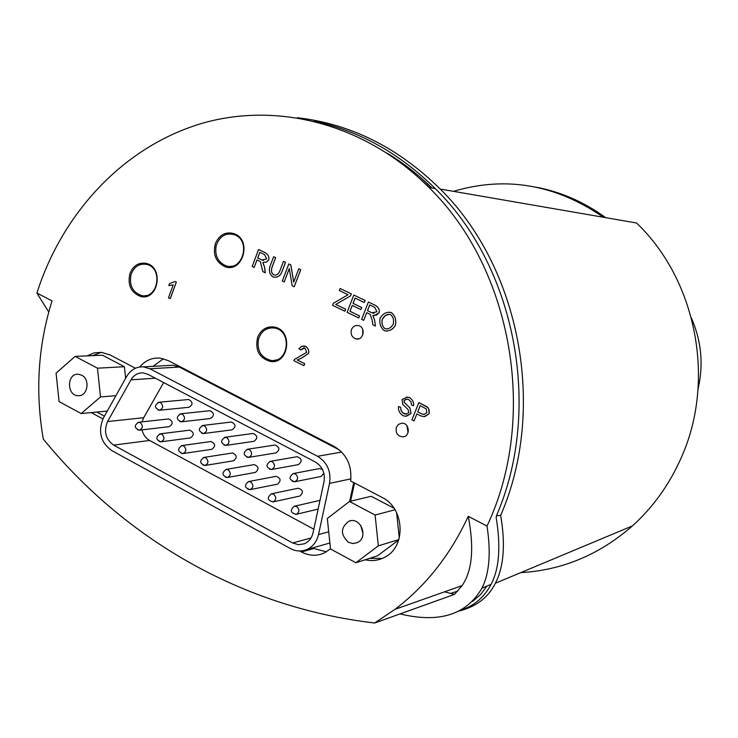 <?xml version="1.0" encoding="UTF-8"?>
<svg xmlns="http://www.w3.org/2000/svg" width="738" height="738" viewBox="0 0 738 738"><rect width="100%" height="100%" fill="white"/><g stroke="black" fill="none" stroke-linecap="round" stroke-linejoin="round"><path stroke-width="1.11" d="M168.273 418.981L168.744 418.926C173.126 421.361 173.273 423.935 169.177 426.656L139.676 430.153M188.116 399.553L188.725 399.498C193.07 402.118 193.125 404.71 188.891 407.284L159.962 410.19M189.343 430.208L189.758 430.162C194.232 432.486 194.426 435.079 190.349 437.92L161.281 441.776M210.644 441.564L210.985 441.518C215.551 443.722 215.819 446.324 211.769 449.304L183.116 453.538M232.175 453.031L232.433 452.994C237.101 455.078 237.433 457.68 233.429 460.807L205.201 465.438M253.955 464.636L254.103 464.608C258.881 466.536 259.287 469.137 255.339 472.431L227.424 477.486C230.939 475.484 231.178 472.92 228.162 469.783L226.16 469.414C221.501 472.938 221.926 475.623 227.424 477.486L225.367 477.126M248.595 481.554L276.003 476.351C280.874 478.104 281.372 480.706 277.497 484.174L250.127 489.626C253.558 487.55 253.771 484.986 250.745 481.914L248.595 481.554C244.001 485.244 244.518 487.929 250.127 489.626L247.913 489.285M272.765 501.969L273.106 501.895C276.446 499.746 276.602 497.172 273.586 494.183L271.261 493.842L298.124 488.233C303.106 489.774 303.705 492.375 299.923 496.037L299.729 496.074M209.417 410.752L209.97 410.688C214.417 413.206 214.527 415.817 210.302 418.511L181.806 421.785M230.948 422.062L231.437 422.007C235.985 424.415 236.151 427.034 231.953 429.857L203.9 433.501M252.719 433.501L253.134 433.446C257.783 435.724 258.023 438.354 253.854 441.324L226.234 445.355M274.739 445.06L275.043 445.014C279.803 447.145 280.126 449.783 276.003 452.92L248.817 457.348M297.008 456.748L297.193 456.711C302.063 458.667 302.469 461.305 298.42 464.626L271.547 469.497C275.145 467.477 275.403 464.875 272.313 461.702L269.97 461.388M292.506 481.397L294.794 481.739C298.3 479.626 298.512 477.025 295.421 473.934L293.217 473.575L319.563 468.556L322.451 469.396M323.862 473.224L321.104 476.462L294.794 481.739C289.065 480.041 288.54 477.32 293.217 473.575M147.849 374.277L315.32 461.979C322.377 466.388 325.274 472.947 324.019 481.656L313.041 532.799C311.759 538.131 308.825 541.803 304.259 543.795L298.438 544.709L292.645 542.974L113.643 445.125C105.562 439.184 103.541 431.324 107.573 421.555L130.977 379.849C133.882 375.033 137.895 372.708 143.015 372.875L147.849 374.277M163.651 382.561L143.707 417.708L142.074 421.868M142.019 429.876C143.19 434.7 145.718 438.224 149.602 440.457L313.816 529.192M317.552 456.296C327.266 462.348 331.27 471.379 329.535 483.381L318.521 534.57C316.786 541.784 312.857 546.775 306.74 549.57C301.298 551.738 295.864 551.397 290.449 548.555L111.669 450.521C100.589 442.348 97.803 431.546 103.329 418.132L126.678 376.454C130.727 369.747 136.318 366.546 143.449 366.869L149.869 368.76L317.552 456.296L341.676 452.062M168.559 365.467L173.015 365.218L179.297 367.054L339.379 449.922M353.742 482.569L349.646 501.425M329.904 543.113L328.29 543.445M457.901 591.018L450.614 593.435M454.119 594.284L454.857 594.053M387.026 153.07C403.04 162.784 418.012 174.417 431.961 187.978C418.059 174.472 403.142 162.877 387.21 153.19M411.223 171.096L429.894 187.627M314.379 121.198C359.295 130.829 399.572 153.273 435.208 188.541C515.65 267.147 542.716 408.677 496.656 515.272L496.157 517.467C500.954 546.572 499.257 568.869 491.056 584.358C484.322 597.153 474.433 605.686 461.407 609.948M36.9 293.06L39.695 284.72C67.195 207.12 127.72 144.814 203.199 123.015C278.595 101.678 365.983 124.215 428.962 187.461C512.486 268.964 538.389 417.699 487.015 526.028L468.243 516.314C450.494 554.69 426.094 585.686 395.042 609.32L374.627 623.02C240.385 607.208 123.818 537.799 43.311 439.082C35.11 391.961 38.007 345.891 52.029 300.892L36.9 293.06L48.736 312.017M399.987 613.924C439.239 623.37 466.545 614.791 481.914 588.177C489.386 573.555 491.093 552.845 487.015 526.028M398.557 406.509L400.623 407.321L401.158 410.808L403.732 413.658L405.955 414.092L408.88 412.708L407.976 409.341L402.81 404.442L402.053 399.572L407.413 397.099L409.59 397.607C412.662 399.811 413.981 402.533 413.538 405.762L411.444 404.931L411.038 401.989L408.87 399.664L407.016 399.203L404.138 400.42L404.147 402.265L409.968 407.966L410.992 413.529L405.752 416.241L403.013 415.743C399.479 413.215 397.994 410.144 398.557 406.509L400.66 407.321L400.965 410.263L402.966 413.105L406.573 414.046M406.251 397.136L409.636 397.597C412.708 399.811 414.018 402.533 413.584 405.762L413.538 405.762M406.306 399.23L404.184 400.42L404.184 402.265L410.005 407.957L411.029 413.529L406.61 416.167M173.181 284.905L168.919 285.588M175.146 281.51L176.336 282.073L170.266 298.669L168.467 297.792L173.19 284.877L168.808 285.588L169.528 283.613L175.146 281.51L176.281 282.073L170.21 298.669M368.382 302.017L375.365 305.347C378.502 307.359 379.756 309.84 379.12 312.783L376.592 315.052L372.828 315.384L374.553 319.988L375.43 326.021L372.828 324.766L372.155 320.154L370.227 314.443L369.101 313.807L366.694 312.654L363.686 320.347L361.611 319.342L368.382 302.017L375.411 305.347C378.548 307.359 379.802 309.84 379.157 312.783L374.231 315.578M372.884 315.403L374.6 319.988L375.43 326.021M366.731 312.672L363.686 320.347M340.144 288.512L351.334 293.844L350.541 295.883L335.772 304.425L345.661 309.204L344.877 311.233L332.589 305.32L333.401 303.217L348.041 294.711L339.36 290.56L340.144 288.512L351.288 293.844L350.495 295.883L335.725 304.425L345.615 309.204L344.831 311.233M283.457 261.409L285.458 262.368L281.722 272.239C279.96 276.113 277.202 277.719 273.447 277.064L273.023 276.888C269.693 274.601 268.66 271.16 269.923 266.556L273.632 256.713L275.625 257.663L271.907 267.507C270.929 270.966 271.501 273.383 273.623 274.767L273.973 274.914C276.372 275.578 278.291 274.361 279.73 271.261L283.457 261.409L285.505 262.368L281.768 272.239C280.016 276.113 277.248 277.728 273.494 277.064M273.632 256.713L275.671 257.663L271.962 267.507C270.975 270.966 271.547 273.383 273.669 274.767L275.025 275.117M258.558 249.509L265.219 252.673C268.198 254.592 269.388 256.99 268.789 259.868L266.409 262.11L262.848 262.479L264.499 266.944L265.339 272.811L262.82 271.621L260.339 261.603L256.99 259.896L254.167 267.442L252.193 266.492L258.558 249.509L265.173 252.664C268.143 254.582 269.333 256.981 268.743 259.859L266.363 262.11L262.802 262.479L264.453 266.944L265.293 272.811M257.036 259.924L254.167 267.442M288.77 263.955L290.818 264.933L293.678 282.184L298.789 268.743L300.707 269.656L294.194 286.778L292.137 285.781L289.287 268.54L284.204 281.953L282.294 281.03L288.816 263.955L290.873 264.933L293.706 282.091M298.789 268.743L300.763 269.665L294.194 286.778M289.305 268.632L284.204 281.953M353.806 295.043L365.181 300.458L364.332 302.506L355.079 298.078L353.022 303.373L361.675 307.525L360.882 309.573L352.229 305.412L349.941 311.288L359.526 315.91L358.769 317.949L347.091 312.331L353.806 295.043L365.135 300.458L364.332 302.506M355.116 298.097L353.068 303.373L361.721 307.525L360.882 309.573M352.266 305.431L349.987 311.288L359.563 315.91L358.723 317.949M389.175 312.174L391.389 312.626C395.153 315.716 396.5 319.941 395.402 325.32C393.603 328.687 390.67 330.596 386.601 331.039M303.669 345.919L305.726 346.306C308.18 348.198 309.157 350.559 308.65 353.373L301.455 358.188L297.276 359.969L304.702 363.686L303.927 365.688L293.872 360.67L294.647 359.341L306.704 352.358L304.969 348.004L300.698 349.932L298.872 348.751L301.805 346.297L305.68 346.306C308.133 348.207 309.111 350.559 308.604 353.373L301.408 358.188L297.22 359.969L304.656 363.686L303.881 365.688M303.899 347.792L300.698 349.932M418.87 402.579L427.957 407.579L429.276 410.577L429.147 413.704L424.147 416.647L420.992 415.964L416.869 413.907L414.036 420.918L411.915 419.857L418.87 402.579L427.376 406.97L428.796 408.907L429.184 413.704L424.867 416.573M416.896 413.926L414.036 420.918M130.008 273.291C133.513 265.283 139.058 262.027 146.65 263.494C164.279 267.709 158.098 301.196 140.626 296.445C130.884 292.626 127.342 284.905 130.008 273.291M257.691 337.137C261.187 329.369 266.796 326.021 274.508 327.082C293.318 330.246 289.084 364.683 270.339 361.445C259.02 358.004 254.804 349.904 257.691 337.137M396.426 427.154L398.52 424.387L401.638 423.215C409.433 422.385 410.845 436.278 403.031 436.859C397.505 436.278 395.3 433.049 396.426 427.154M139.75 366.971C145.266 360.467 152.028 357.515 160.017 358.105L168.273 360.596L334.139 446.425C346.611 453.999 352.118 465.503 350.642 480.945L381.98 497.366C404.498 507.892 406.527 546.194 385.162 557.015C378.889 560.474 372.229 561.406 365.172 559.782M330.504 548.869L324.01 553.122C316.519 556.286 309.019 555.908 301.519 551.978L299.711 550.991M102.914 418.926L91.208 412.597M87.112 355.882L94.104 352.884L101.595 352.377L110.147 354.978L135.432 368.225M351.509 329.489C353.032 326.288 355.402 325.006 358.64 325.642C366.205 327.451 363.4 341.011 355.91 338.88C351.805 337.248 350.338 334.12 351.509 329.489M215.422 243.429C219.61 234.444 225.985 231.243 234.564 233.835C252.359 240.413 242.581 273.53 224.961 266.658C215.8 262.184 212.618 254.444 215.422 243.429M371.934 312.82L367.469 310.67L369.72 304.932L374.692 307.312L376.961 311.75L371.934 312.82L374.028 313.29M369.756 304.951L367.515 310.67L371.98 312.82M261.953 259.988L257.719 257.959L259.831 252.331L264.545 254.592L266.704 258.881L261.953 259.988L263.623 260.422M259.868 252.35L257.765 257.959L261.999 259.988M380.125 318.226C382.865 313.595 386.5 311.685 391.002 312.488L391.343 312.626C395.116 315.716 396.454 319.941 395.365 325.32C392.791 329.517 389.267 331.362 384.793 330.836L384.24 330.624C380.494 327.395 379.12 323.262 380.125 318.226M385.005 328.65C382.321 326.528 381.408 323.41 382.266 319.286C384.553 315.394 387.238 313.807 390.328 314.508L390.568 314.609C393.262 316.833 394.138 320.043 393.206 324.25C391.195 327.718 388.603 329.24 385.421 328.807L386.62 328.954M389.092 314.314L385.282 315.624L382.312 319.286C381.454 323.41 382.367 326.528 385.051 328.65M420.217 405.697L417.736 411.859L421.878 413.926L417.69 411.869L420.18 405.679L426.223 408.87L426.915 412.68L423.944 414.405L421.841 413.935L424.451 414.359M139.353 294.859L144.454 296.676M145.155 263.162L139.98 264.665M144.722 295.717L148.799 295.431M149.454 264.684L145.377 264.139M267.294 359.415L274.001 361.399M272.599 326.805L266.067 329.296M274.167 360.384L279.398 359.378M278.143 328.41L272.848 327.81M406.989 425.817L408.068 432.579M468.243 516.314C474.322 547.836 472.274 570.935 462.089 585.612L454.497 594.376L444.442 591.848M374.627 623.02L454.497 594.376M223.845 264.914L229.804 267.331M231.769 232.996L225.579 234.61M230.081 266.353L234.942 266.021M236.732 234.979L231.935 234.011M369.6 558.371L382.238 558.454M350.596 501.203L354.554 482.993M398.704 539.958L377.469 555.871L355.882 562.743L330.523 548.971L327.321 518.519L349.461 501.471L371.214 496.268L394.055 508.261M396.629 512.698L399.276 537.984M101.263 352.34L92.73 355.642M96.798 412.053L104.427 416.177M75.165 356.389L97.481 368.188L100.497 396.943L81.162 413.557L59.068 401.564L56.088 373.142L75.165 356.389L102.508 355.227L124.408 366.721L125.626 378.326M486.895 586.092L480.623 594.487L472.726 601.35M312.119 548.039L326.454 551.849M163.458 358.733L153.089 366.325M362.681 329.342L362.838 334.821M124.408 366.721L97.481 368.188M115.912 395.679L100.497 396.943M107.305 411.048L81.162 413.557M81.66 375.199C90.534 379.341 87.656 396.5 78.246 395.697C66.503 395.882 66.678 373.013 78.412 374.258L81.66 375.199M216.216 245.523C214.555 255.256 217.71 261.981 225.69 265.698C242.295 272.202 251.51 240.985 234.721 234.822C225.92 232.369 219.749 235.929 216.216 245.523M349.461 501.471L375.098 515.032L378.336 545.862L355.882 562.743M395.024 509.764L375.098 515.032M398.815 539.598L378.336 545.862M348.567 542.356C340.347 534.727 340.43 527.698 348.797 521.268C360.522 516.074 369.065 537.67 357.238 542.67L352.921 543.565L348.567 542.356M360.707 525.308L363.031 533.777M520.724 572.633C562.31 570.243 599.542 554.672 632.429 525.908C653.01 507.292 669.172 484.801 680.916 458.436C716.081 381.315 696.81 280.394 636.516 222.987L440.245 189.057C398.225 147.6 350.587 123.818 297.349 117.72M459.516 610.935C476.49 606.516 488.445 597.282 495.392 583.232C503.833 566.821 505.595 544.21 500.668 515.392L496.462 515.77M500.668 515.392C546.978 409.166 520.373 267.848 440.245 189.057M603.398 217.258C555.852 184.463 505.862 175.819 453.427 191.345M605.649 217.655C584.533 202.304 561.655 192.194 536.996 187.332M691.441 318.115C701.423 341.021 703.637 364.655 698.065 389.009M258.494 339.111C256.796 350.485 260.929 357.589 270.874 360.402C288.549 363.493 292.534 331.011 274.804 328.069C266.87 327.119 261.436 330.799 258.494 339.111M131.05 274.536C129.067 285.145 132.48 292.119 141.299 295.477C157.757 299.979 163.578 268.42 146.963 264.481C139.473 263.106 134.168 266.464 131.05 274.536M137.674 429.83L139.242 430.199C142.941 428.455 143.301 425.927 140.331 422.606L137.886 422.413M157.932 409.876L159.39 410.245C163.246 408.566 163.651 406.02 160.626 402.597L158.052 402.45M159.233 441.453L160.912 441.831C164.574 440.032 164.915 437.486 161.917 434.202L159.5 433.981M181.031 453.215L182.821 453.584C186.446 451.721 186.76 449.174 183.753 445.927L181.363 445.678M203.07 465.097L204.998 465.466C208.568 463.547 208.845 460.982 205.837 457.791L203.494 457.505M179.731 421.463L181.299 421.841C185.127 420.097 185.515 417.542 182.461 414.156L179.906 413.981M201.788 433.178L203.457 433.566C207.249 431.758 207.609 429.184 204.546 425.835L202.028 425.632M224.084 445.032L225.883 445.411C229.629 443.538 229.961 440.955 226.88 437.662L224.398 437.422M246.63 457.016L248.577 457.385C252.258 455.447 252.553 452.855 249.462 449.608L247.046 449.341M269.435 469.137L271.547 469.497C265.938 467.606 265.523 464.885 270.283 461.333L297.193 456.711M295.726 514.423L296.372 514.303C299.591 512.071 299.693 509.497 296.685 506.591L294.167 506.286C289.803 510.355 290.532 513.03 296.372 514.303L318.133 509.091M130.977 379.849L155.331 378.197M107.573 421.555L143.707 417.708M113.643 445.125L149.602 440.457M292.645 542.974L310.984 537.993M350.901 478.87L329.535 483.381M179.297 367.054L149.869 368.76M328.724 531.821L318.521 534.57M301.519 551.978L313.216 548.638M168.744 418.926L138.799 422.237C133.975 425.236 134.122 427.892 139.242 430.199M188.725 399.498L159.214 402.228C154.251 405.088 154.316 407.763 159.39 410.245M189.758 430.162L160.294 433.833C155.497 436.942 155.7 439.608 160.912 441.831M210.985 441.518L182.018 445.558C177.249 448.787 177.517 451.471 182.821 453.584M232.433 452.994L203.974 457.412C199.251 460.789 199.592 463.473 204.998 465.466M254.103 464.608L226.16 469.414M271.261 493.842C266.769 497.716 267.387 500.401 273.106 501.895L299.923 496.037M209.97 410.688L180.958 413.778C176.013 416.749 176.124 419.442 181.299 421.841M231.437 422.007L202.932 425.457C198.015 428.557 198.19 431.26 203.457 433.566M253.134 433.446L225.145 437.274C220.265 440.512 220.505 443.215 225.883 445.411M275.043 445.014L247.59 449.23C242.765 452.615 243.088 455.337 248.577 457.385M320.006 500.364L294.471 506.213M173.015 365.218L143.449 366.869M329.895 542.993L306.74 549.57M435.208 188.541L428.962 187.461M491.056 584.358L481.914 588.177M140.626 296.445L143.347 296.482M270.339 361.445L272.792 361.306M403.031 436.859L403.585 436.767M395.042 609.32L462.089 585.612M224.961 266.658L227.507 266.787M355.91 338.88L358.853 338.779M236.741 234.988L234.721 234.822M348.797 521.268L350.799 520.742M632.429 525.908L495.392 583.232M276.75 328.032L274.804 328.069M149.131 264.582L146.963 264.481"/></g></svg>
